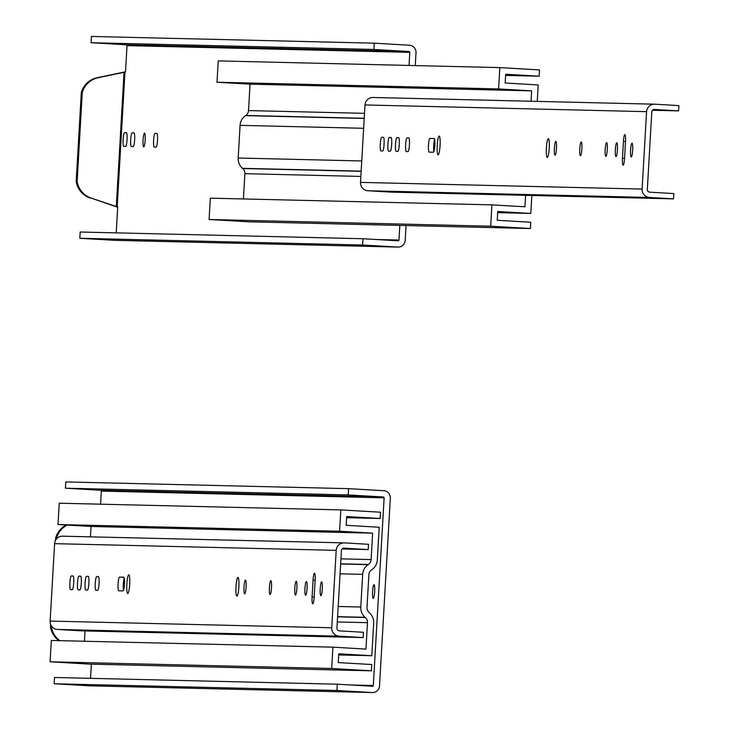 <?xml version="1.0" encoding="UTF-8"?>
<svg xmlns="http://www.w3.org/2000/svg" width="729" height="729" viewBox="0 0 729 729"><rect width="100%" height="100%" fill="white"/><g stroke="black" fill="none" stroke-linecap="round" stroke-linejoin="round"><path stroke-width="1.09" d="M89.804 685.825A7.08 6.998 -88.6 0 1 89.567 685.825L372.355 692.55A7.08 6.998 -88.6 0 0 379.517 685.88L390.334 498.18A7.08 6.998 -88.6 0 0 383.755 490.708L348.571 488.649L65.783 481.924L65.419 488.202L100.602 490.252A0.793 0.784 -88.6 0 1 101.34 491.091L100.584 504.186M91.362 664.155L90.542 678.334M89.567 685.825A7.08 6.998 -88.6 0 1 89.33 685.816L54.146 683.756L54.502 677.478L337.299 684.203L336.935 690.481L372.118 692.541L89.33 685.816M59.86 640.663A21.141 20.895 -88.6 0 1 51.458 627.004L50.511 626.976L50.656 624.407M51.458 627.004L51.513 626.047M56.543 538.877L56.589 538.02L55.641 538.002A21.141 20.895 -88.6 0 1 66.284 525.017M55.504 540.399L55.641 538.002M58.912 640.645A21.141 20.895 -88.6 0 1 50.511 626.976M56.589 538.02A21.141 20.895 -88.6 0 1 67.177 525.071M374.041 584.685A6.871 1.039 -86.7 0 0 372.601 591.52A6.871 1.039 -86.7 0 0 373.239 598.409A6.871 1.039 -86.7 0 0 374.679 591.602A6.871 1.039 -86.7 0 0 374.041 584.685L374.041 584.685M337.299 684.203L372.483 686.262A0.793 0.784 -88.6 0 0 373.312 685.515L384.128 497.825L101.34 491.091M384.128 497.825A0.793 0.784 -88.6 0 0 383.39 496.987L348.207 494.927L65.419 488.202M336.935 690.481L54.146 683.756M348.207 494.927L348.571 488.649M365.958 649.092L332.916 647.161L331.686 668.493L371.389 670.817L371.754 664.538L338.256 662.579L338.766 653.804L371.799 655.736L373.685 623.04A12.63 12.484 91.4 0 0 369.375 612.743L369.166 612.551A6.342 6.269 -88.6 0 1 366.997 607.385L368.883 574.716A6.342 6.269 -88.6 0 1 371.626 569.832L371.863 569.668A12.63 12.484 91.4 0 0 377.321 559.945L379.208 527.249L346.175 525.317L346.676 516.542L380.173 518.501L380.538 512.223L340.835 509.899L339.605 531.231L372.637 533.163L371.116 559.58A6.342 6.269 -88.6 0 1 368.373 564.465L368.136 564.62A12.63 12.484 91.4 0 0 362.678 574.352L360.791 607.02A12.63 12.484 91.4 0 0 365.101 617.317L365.32 617.509A6.342 6.269 -88.6 0 1 367.48 622.675L365.958 649.092M371.389 670.817L89.804 664.119L50.101 661.795L51.331 640.463L332.916 647.161M85.029 630.94L84.436 641.256M340.835 509.899L59.24 503.201L58.01 524.534L91.052 526.466L90.451 536.845M50.101 661.795L331.686 668.493M91.052 526.466L372.637 533.163M58.01 524.534L339.605 531.231M346.612 517.699L380.173 518.501M338.693 654.952L371.799 655.736M123.502 590.253A6.871 1.039 93.3 0 1 123.319 584.038A6.871 1.039 93.3 0 1 124.258 578.051M363.142 637.556L81.548 630.858L57.509 629.446A7.928 7.837 -88.6 0 1 50.137 621.081L54.602 543.652A7.928 7.837 -88.6 0 1 62.612 536.179L344.206 542.877A7.928 7.837 -88.6 0 0 336.197 550.349L331.731 627.778A7.928 7.837 -88.6 0 0 339.094 636.153L363.142 637.556L363.443 632.28L339.404 630.867A2.643 2.615 91.4 0 1 336.944 628.079L341.409 550.65A2.643 2.615 91.4 0 1 344.17 548.172L368.218 549.575L342.156 548.955M62.612 536.179A7.928 7.837 -88.6 0 1 62.885 536.189L343.933 542.877M123.802 577.195A6.871 1.039 93.3 0 1 123.812 577.195A6.871 1.039 93.3 0 1 124.449 584.093A6.871 1.039 93.3 0 1 123.01 590.909L118.736 590.809A6.871 1.039 93.3 0 1 118.727 590.809A6.871 1.039 93.3 0 1 118.089 583.911A6.871 1.039 93.3 0 1 119.529 577.095L123.802 577.195M344.206 542.877A7.928 7.837 -88.6 0 1 344.471 542.895L368.519 544.299L368.218 549.575M320.204 588.731A6.871 1.039 -86.7 0 0 320.842 595.62A6.871 1.039 -86.7 0 0 322.282 588.822A6.871 1.039 -86.7 0 0 321.644 581.897A6.871 1.039 -86.7 0 0 320.204 588.731M244.033 586.927A6.871 1.039 -86.7 0 0 244.671 593.807A6.871 1.039 -86.7 0 0 246.11 587.009A6.871 1.039 -86.7 0 0 245.473 580.093A6.871 1.039 -86.7 0 0 244.033 586.927M236.014 586.736A9.386 1.422 -86.7 0 0 236.889 596.131A9.386 1.422 -86.7 0 0 238.848 586.845A9.386 1.422 -86.7 0 0 237.982 577.404A9.386 1.422 -86.7 0 0 236.014 586.736M269.42 587.528A6.871 1.039 -86.7 0 0 270.058 594.408A6.871 1.039 -86.7 0 0 271.498 587.61A6.871 1.039 -86.7 0 0 270.86 580.694A6.871 1.039 -86.7 0 0 269.42 587.528M73.064 575.983L71.342 575.946A6.871 1.039 -86.7 0 0 69.902 582.763A6.871 1.039 -86.7 0 0 70.54 589.661L72.271 589.706A6.871 1.039 -86.7 0 0 73.702 582.89A6.871 1.039 -86.7 0 0 73.064 575.983L73.064 575.983M80.655 576.165L78.942 576.129A6.871 1.039 -86.7 0 0 77.502 582.945A6.871 1.039 -86.7 0 0 78.14 589.843L79.862 589.889A6.871 1.039 -86.7 0 0 81.302 583.072A6.871 1.039 -86.7 0 0 80.664 576.165A6.871 1.039 -86.7 0 0 80.655 576.165L80.655 576.165M88.255 576.347L86.532 576.311A6.871 1.039 -86.7 0 0 85.102 583.127A6.871 1.039 -86.7 0 0 85.74 590.025L87.462 590.071A6.871 1.039 -86.7 0 0 88.902 583.255A6.871 1.039 -86.7 0 0 88.264 576.347A6.871 1.039 -86.7 0 0 88.255 576.347L88.255 576.347M98.415 576.593L96.693 576.548A6.871 1.039 -86.7 0 0 95.262 583.364A6.871 1.039 -86.7 0 0 95.9 590.271L97.622 590.308A6.871 1.039 -86.7 0 0 99.053 583.492A6.871 1.039 -86.7 0 0 98.415 576.593L98.415 576.593M294.817 588.13A6.871 1.039 -86.7 0 0 295.455 595.019A6.871 1.039 -86.7 0 0 296.894 588.221A6.871 1.039 -86.7 0 0 296.256 581.295A6.871 1.039 -86.7 0 0 294.817 588.13M304.968 588.376A6.871 1.039 -86.7 0 0 305.606 595.256A6.871 1.039 -86.7 0 0 307.046 588.458A6.871 1.039 -86.7 0 0 306.408 581.542A6.871 1.039 -86.7 0 0 304.968 588.376M313.051 580.111L312.085 596.996A6.871 1.039 -86.7 0 0 312.723 603.876A6.871 1.039 -86.7 0 0 314.163 597.042L315.138 580.156A6.871 1.039 -86.7 0 0 314.491 573.276A6.871 1.039 -86.7 0 0 313.051 580.111L315.128 580.229M126.846 584.139A9.386 1.422 93.3 0 1 128.814 574.807A9.386 1.422 93.3 0 1 129.68 584.248A9.386 1.422 93.3 0 1 127.721 593.534A9.386 1.422 93.3 0 1 126.846 584.139M115.483 240.351A7.08 6.998 -88.6 0 1 115.246 240.351L398.034 247.076A7.08 6.998 -88.6 0 0 405.187 240.406L406.044 225.562M415.266 65.592L416.013 52.716A7.08 6.998 -88.6 0 0 409.434 45.234L374.241 43.175L91.453 36.45L91.098 42.729L126.281 44.788A0.793 0.784 -88.6 0 1 127.019 45.626L125.488 72.153L124.048 72.299L116.303 206.517L117.724 206.79L116.221 232.861M115.246 240.351A7.08 6.998 -88.6 0 1 115 240.342L79.816 238.283L80.181 232.004L362.969 238.738L362.605 245.017L397.797 247.067L115 240.342M116.303 206.517L91.171 198.106A21.141 20.895 -88.6 0 1 77.137 181.53L82.268 92.556L81.311 92.528A21.141 20.895 -88.6 0 1 97.157 77.702L125.506 71.788M82.268 92.556A21.141 20.895 -88.6 0 1 98.114 77.73L124.048 72.299M91.171 198.106L117.697 207.264M77.137 181.53L76.18 181.512L81.311 92.528M90.223 198.078A21.141 20.895 -88.6 0 1 76.18 181.512M144.515 133.143A6.871 1.039 -86.7 0 0 143.075 139.977A6.871 1.039 -86.7 0 0 143.713 146.866A6.871 1.039 -86.7 0 0 145.153 140.068A6.871 1.039 -86.7 0 0 144.515 133.143L144.515 133.143M155.031 133.398A6.871 1.039 -86.7 0 0 153.6 140.214A6.871 1.039 -86.7 0 0 154.229 147.112A6.871 1.039 -86.7 0 0 154.238 147.112L156.079 147.158A6.871 1.039 -86.7 0 0 157.51 140.342A6.871 1.039 -86.7 0 0 156.872 133.434L155.031 133.398L157.008 133.507M132.159 132.851A6.871 1.039 -86.7 0 0 130.719 139.667A6.871 1.039 -86.7 0 0 131.357 146.565A6.871 1.039 -86.7 0 0 131.366 146.565L133.207 146.611A6.871 1.039 -86.7 0 0 134.637 139.795A6.871 1.039 -86.7 0 0 133.999 132.897L132.159 132.851L134.136 132.97M124.559 132.669A6.871 1.039 -86.7 0 0 123.128 139.485A6.871 1.039 -86.7 0 0 123.766 146.392L125.607 146.429A6.871 1.039 -86.7 0 0 127.046 139.613A6.871 1.039 -86.7 0 0 126.409 132.714L124.559 132.669L126.545 132.787M362.969 238.738L398.152 240.789A0.793 0.784 -88.6 0 0 398.982 240.041L399.829 225.416M409.051 65.446L409.807 52.351L127.019 45.626M409.807 52.351A0.793 0.784 -88.6 0 0 409.069 51.513L373.886 49.454L91.098 42.729M362.605 245.017L79.816 238.283M373.886 49.454L374.241 43.175M525.609 195.336L524.953 206.799L491.911 204.867L490.681 226.2L530.384 228.514L530.748 222.236L497.251 220.276L497.752 211.51L530.794 213.442L531.833 195.49M530.384 228.514L248.789 221.816L209.086 219.502L210.317 198.17L491.911 204.867M537.255 101.395L538.202 84.947L505.161 83.015L505.671 74.24L539.168 76.199L539.524 69.92L499.821 67.606L218.235 60.899L217.005 82.231L250.047 84.163L248.516 110.58A6.342 6.269 -88.6 0 1 245.773 115.464L245.545 115.629A12.63 12.484 91.4 0 0 240.078 125.352L238.192 158.029A12.63 12.484 91.4 0 0 242.502 168.326L242.721 168.508A6.342 6.269 -88.6 0 1 244.88 173.684L243.422 198.953M209.086 219.502L490.681 226.2M499.821 67.606L498.59 88.929L531.632 90.861L531.031 101.249M250.047 84.163L531.632 90.861M217.005 82.231L498.59 88.929M505.607 75.406L539.168 76.199M497.688 212.649L530.794 213.442M433.883 151.559A6.871 1.039 93.3 0 1 433.7 145.335A6.871 1.039 93.3 0 1 434.639 139.357M673.523 198.862L391.938 192.155L367.89 190.752A7.928 7.837 -88.6 0 1 360.518 182.378L364.983 104.958A7.928 7.837 -88.6 0 1 373.002 97.486L654.587 104.183A7.928 7.837 -88.6 0 0 646.577 111.655L642.112 189.075A7.928 7.837 -88.6 0 0 649.484 197.45L673.523 198.862L673.833 193.577L649.785 192.174A2.643 2.615 91.4 0 1 647.325 189.385L651.79 111.956A2.643 2.615 91.4 0 1 654.551 109.468L678.599 110.881L652.537 110.261M373.002 97.486A7.928 7.837 -88.6 0 1 373.266 97.495L654.323 104.183M434.183 138.501A6.871 1.039 93.3 0 1 434.192 138.501A6.871 1.039 93.3 0 1 434.83 145.399A6.871 1.039 93.3 0 1 433.4 152.215L429.117 152.115A6.871 1.039 93.3 0 1 428.479 145.217A6.871 1.039 93.3 0 1 429.91 138.392L434.202 138.501M654.587 104.183A7.928 7.837 -88.6 0 1 654.861 104.192L678.899 105.605L678.599 110.881M630.585 150.037A6.871 1.039 -86.7 0 0 631.232 156.926A6.871 1.039 -86.7 0 0 632.663 150.128A6.871 1.039 -86.7 0 0 632.034 143.203A6.871 1.039 -86.7 0 0 630.585 150.037M554.414 148.224A6.871 1.039 -86.7 0 0 555.051 155.113A6.871 1.039 -86.7 0 0 556.491 148.315A6.871 1.039 -86.7 0 0 555.853 141.39A6.871 1.039 -86.7 0 0 554.414 148.224M546.395 148.033A9.386 1.422 -86.7 0 0 547.269 157.437A9.386 1.422 -86.7 0 0 549.229 148.151A9.386 1.422 -86.7 0 0 548.363 138.701A9.386 1.422 -86.7 0 0 546.395 148.033M579.801 148.834A6.871 1.039 -86.7 0 0 580.448 155.714A6.871 1.039 -86.7 0 0 581.879 148.916A6.871 1.039 -86.7 0 0 581.25 142A6.871 1.039 -86.7 0 0 579.801 148.834M383.445 137.289L381.723 137.252A6.871 1.039 -86.7 0 0 380.292 144.069A6.871 1.039 -86.7 0 0 380.93 150.967L382.652 151.012A6.871 1.039 -86.7 0 0 384.083 144.196A6.871 1.039 -86.7 0 0 383.445 137.289L383.445 137.289M391.045 137.471L389.322 137.426A6.871 1.039 -86.7 0 0 387.892 144.251A6.871 1.039 -86.7 0 0 388.53 151.149L390.252 151.195A6.871 1.039 -86.7 0 0 391.683 144.369A6.871 1.039 -86.7 0 0 391.045 137.471L391.045 137.471M398.635 137.653L396.922 137.608A6.871 1.039 -86.7 0 0 395.483 144.424A6.871 1.039 -86.7 0 0 396.12 151.331L397.852 151.368A6.871 1.039 -86.7 0 0 399.282 144.552A6.871 1.039 -86.7 0 0 398.645 137.653A6.871 1.039 -86.7 0 0 398.635 137.653L398.654 137.653M408.796 137.89L407.074 137.854A6.871 1.039 -86.7 0 0 405.643 144.67A6.871 1.039 -86.7 0 0 406.281 151.568L408.003 151.614A6.871 1.039 -86.7 0 0 409.443 144.798A6.871 1.039 -86.7 0 0 408.805 137.89A6.871 1.039 -86.7 0 0 408.796 137.89L408.796 137.89M605.198 149.436A6.871 1.039 -86.7 0 0 605.835 156.316A6.871 1.039 -86.7 0 0 607.275 149.518A6.871 1.039 -86.7 0 0 606.637 142.602A6.871 1.039 -86.7 0 0 605.198 149.436M615.358 149.673A6.871 1.039 -86.7 0 0 615.996 156.562A6.871 1.039 -86.7 0 0 617.427 149.764A6.871 1.039 -86.7 0 0 616.798 142.838A6.871 1.039 -86.7 0 0 615.358 149.673M623.441 141.417L622.466 158.302A6.871 1.039 -86.7 0 0 623.104 165.182A6.871 1.039 -86.7 0 0 624.543 158.348L625.518 141.462A6.871 1.039 -86.7 0 0 624.881 134.583A6.871 1.039 -86.7 0 0 623.441 141.417L625.509 141.535M437.227 145.435A9.386 1.422 93.3 0 1 439.195 136.104A9.386 1.422 93.3 0 1 440.07 145.554A9.386 1.422 93.3 0 1 438.102 154.84A9.386 1.422 93.3 0 1 437.227 145.435M373.312 685.515L350.394 684.968M383.39 496.987L100.602 490.252M337.299 621.955L367.48 622.675M337.591 616.843L365.32 617.509M337.6 616.661L365.101 617.317M338.192 606.482L360.791 607.02M340.069 573.814L362.678 574.352M340.643 563.973L368.136 564.62M340.653 563.799L368.373 564.465M340.935 558.861L371.116 559.58M336.197 550.349L54.602 543.652M331.731 627.778L50.137 621.081M339.094 636.153L57.509 629.446M314.153 597.115L312.085 596.996M98.552 576.657L96.693 576.548M88.391 576.42L86.532 576.311M80.791 576.238L78.942 576.129M73.201 576.056L71.342 575.946M124.012 577.359L119.529 577.095M98.114 77.73L97.157 77.702M117.196 206.781L124.96 72.135M398.982 240.041L376.073 239.504M409.069 51.513L126.281 44.788M244.88 173.684L360.864 176.436M242.721 168.508L361.156 171.324M242.502 168.326L361.174 171.142M238.192 158.029L361.757 160.963M240.078 125.352L363.643 128.295M245.545 115.629L364.208 118.453M245.773 115.464L364.218 118.28M248.516 110.58L364.5 113.341M646.577 111.655L364.983 104.958M642.112 189.075L360.518 182.378M649.484 197.45L367.89 190.752M624.543 158.421L622.466 158.302M408.933 137.963L407.074 137.854M398.781 137.717L396.922 137.608M391.181 137.535L389.322 137.426M383.582 137.362L381.723 137.252M434.402 138.656L429.91 138.392"/></g></svg>
